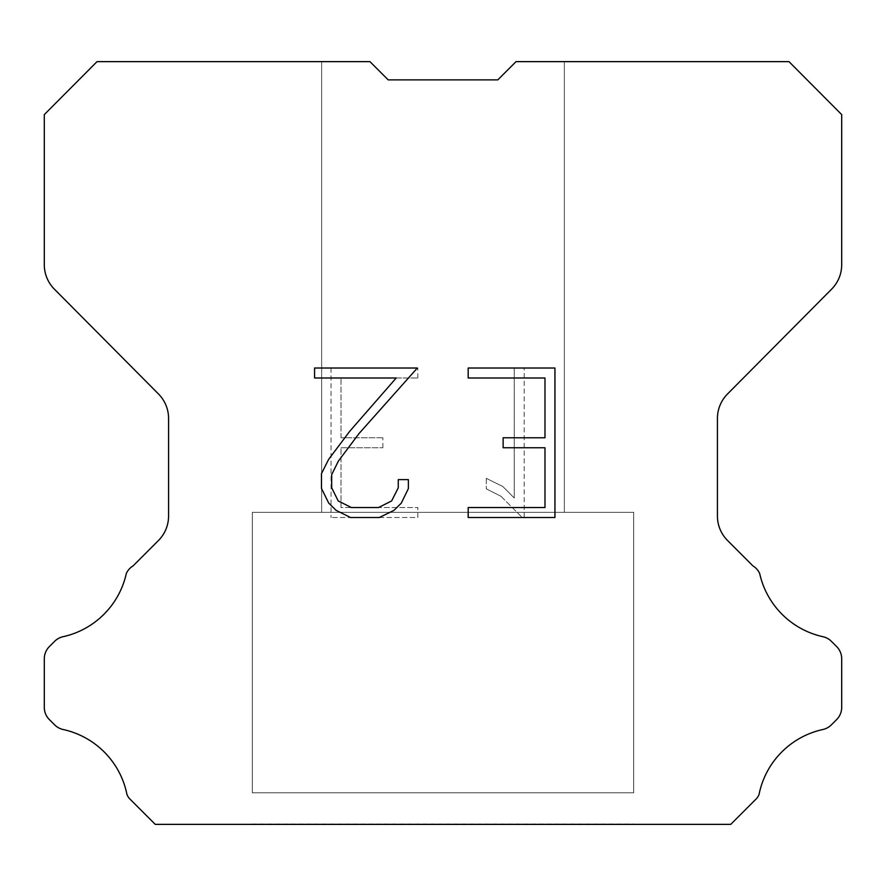 <?xml version="1.0" encoding="UTF-8"?>
<svg xmlns="http://www.w3.org/2000/svg" width="886" height="886" viewBox="0 0 886 886"><rect width="100%" height="100%" fill="white"/><g stroke="black" fill="none" stroke-linecap="round" stroke-linejoin="round"><path stroke-width="0.66" stroke-dasharray="4.43 3.32" d="M564.349 512.341L564.349 61.632L516.04 61.632L497.799 79.873L388.201 79.873L369.96 61.632L321.651 61.632L321.651 512.341L564.349 512.341L321.651 512.341L564.349 512.341L564.349 61.632L516.04 61.632L497.799 79.873L388.201 79.873L369.96 61.632L321.651 61.632L321.651 512.341L564.349 512.341L321.651 512.341L564.349 512.341L564.349 61.632L516.04 61.632L497.799 79.873L388.201 79.873L369.96 61.632L321.651 61.632L321.651 512.341L564.349 512.341L321.651 512.341L564.349 512.341L564.349 61.632L516.04 61.632L497.799 79.873L388.201 79.873L369.96 61.632L321.651 61.632L321.651 512.341L564.349 512.341L321.651 512.341L564.349 512.341L564.349 61.632L516.04 61.632L497.799 79.873L388.201 79.873L369.96 61.632L321.651 61.632L321.651 512.341L564.349 512.341L321.651 512.341L564.349 512.341L564.349 61.632L516.04 61.632L497.799 79.873L388.201 79.873L369.96 61.632L321.651 61.632L321.651 512.341L564.349 512.341L321.651 512.341L564.349 512.341L564.349 61.632L516.04 61.632L497.799 79.873L388.201 79.873L369.96 61.632L321.651 61.632L321.651 512.341L564.349 512.341L321.651 512.341L564.349 512.341L564.349 61.632L516.04 61.632L497.799 79.873L388.201 79.873L369.96 61.632L321.651 61.632L321.651 512.341L564.349 512.341L321.651 512.341L564.349 512.341L564.349 61.632L516.04 61.632L497.799 79.873L388.201 79.873L369.96 61.632L321.651 61.632L321.651 512.341L564.349 512.341L321.651 512.341L564.349 512.341L564.349 61.632L516.04 61.632L497.799 79.873L388.201 79.873L369.96 61.632L321.651 61.632L321.651 512.341L564.349 512.341L321.651 512.341L564.349 512.341L564.349 61.632L516.04 61.632L497.799 79.873L388.201 79.873L369.96 61.632L321.651 61.632L321.651 512.341L564.349 512.341L321.651 512.341L564.349 512.341L564.349 61.632L516.04 61.632L497.799 79.873L388.201 79.873L369.96 61.632L321.651 61.632L321.651 512.341L564.349 512.341L321.651 512.341L564.349 512.341L564.349 61.632L516.04 61.632L497.799 79.873L388.201 79.873L369.96 61.632L321.651 61.632L321.651 512.341L564.349 512.341L321.651 512.341L564.349 512.341L564.349 61.632L516.04 61.632L497.799 79.873L388.201 79.873L369.96 61.632L321.651 61.632L321.651 512.341L564.349 512.341L321.651 512.341L564.349 512.341L564.349 61.632L516.04 61.632L497.799 79.873L388.201 79.873L369.96 61.632L321.651 61.632L321.651 512.341L564.349 512.341L321.651 512.341L564.349 512.341L564.349 61.632L516.04 61.632L497.799 79.873L388.201 79.873L369.96 61.632L321.651 61.632L321.651 512.341L564.349 512.341L321.651 512.341L564.349 512.341L564.349 61.632L516.04 61.632L497.799 79.873L388.201 79.873L369.96 61.632L321.651 61.632L321.651 512.341L564.349 512.341L321.651 512.341L564.349 512.341L564.349 61.632L516.04 61.632L497.799 79.873L388.201 79.873L369.96 61.632L321.651 61.632L321.651 512.341L564.349 512.341L321.651 512.341L564.349 512.341L564.349 61.632L516.04 61.632L497.799 79.873L388.201 79.873L369.96 61.632L321.651 61.632L321.651 512.341L564.349 512.341L321.651 512.341L564.349 512.341L564.349 61.632L516.04 61.632L497.799 79.873L388.201 79.873L369.96 61.632L321.651 61.632L321.651 512.341L564.349 512.341L321.651 512.341L564.349 512.341L564.349 61.632L516.04 61.632L497.799 79.873L388.201 79.873L369.96 61.632L321.651 61.632L321.651 512.341L564.349 512.341L321.651 512.341L564.349 512.341L564.349 61.632L516.04 61.632L497.799 79.873L388.201 79.873L369.96 61.632L321.651 61.632L321.651 512.341L564.349 512.341L321.651 512.341L564.349 512.341L564.349 61.632L516.04 61.632L497.799 79.873L388.201 79.873L369.96 61.632L321.651 61.632L321.651 512.341L564.349 512.341L321.651 512.341L564.349 512.341L564.349 61.632L516.04 61.632L497.799 79.873L388.201 79.873L369.96 61.632L321.651 61.632L321.651 512.341L564.349 512.341L321.651 512.341L564.349 512.341L564.349 61.632L516.04 61.632L497.799 79.873L388.201 79.873L369.96 61.632L321.651 61.632L321.651 512.341L564.349 512.341L321.651 512.341L564.349 512.341L564.349 61.632L516.04 61.632L497.799 79.873L388.201 79.873L369.96 61.632L321.651 61.632L321.651 512.341L564.349 512.341L321.651 512.341L564.349 512.341L564.349 61.632L516.04 61.632L497.799 79.873L388.201 79.873L369.96 61.632L321.651 61.632L321.651 512.341L564.349 512.341L321.651 512.341L564.349 512.341L564.349 61.632L516.04 61.632L497.799 79.873L388.201 79.873L369.96 61.632L321.651 61.632L321.651 512.341L564.349 512.341L321.651 512.341L564.349 512.341L564.349 61.632L516.04 61.632L497.799 79.873L388.201 79.873L369.96 61.632L321.651 61.632L321.651 512.341L564.349 512.341L321.651 512.341L564.349 512.341L564.349 61.632L516.04 61.632L497.799 79.873L388.201 79.873L369.96 61.632L321.651 61.632L321.651 512.341L564.349 512.341L321.651 512.341L564.349 512.341L564.349 61.632L516.04 61.632L497.799 79.873L388.201 79.873L369.96 61.632L321.651 61.632L321.651 512.341L564.349 512.341L321.651 512.341L564.349 512.341L564.349 61.632L516.04 61.632L497.799 79.873L388.201 79.873L369.96 61.632L321.651 61.632L321.651 512.341L564.349 512.341L321.651 512.341L564.349 512.341L564.349 61.632L516.04 61.632L497.799 79.873L388.201 79.873L369.96 61.632L321.651 61.632L321.651 512.341L564.349 512.341L321.651 512.341L321.651 61.632L321.651 512.341L564.349 512.341L564.349 61.632L516.04 61.632L497.799 79.873L388.201 79.873L369.96 61.632L321.651 61.632L321.651 512.341L564.349 512.341L564.349 61.632L516.04 61.632L497.799 79.873L388.201 79.873L369.96 61.632L321.651 61.632L321.651 512.341L564.349 512.341L564.349 61.632L516.04 61.632L497.799 79.873L388.201 79.873L369.96 61.632L321.651 61.632L321.651 512.341L564.349 512.341L564.349 61.632L516.04 61.632L497.799 79.873L388.201 79.873L369.96 61.632L321.651 61.632L321.651 512.341L564.349 512.341L564.349 61.632L516.04 61.632L497.799 79.873L388.201 79.873L369.96 61.632L321.651 61.632L321.651 512.341L564.349 512.341L564.349 61.632L516.04 61.632L497.799 79.873L388.201 79.873L369.96 61.632L321.651 61.632L321.651 512.341L564.349 512.341L564.349 61.632L516.04 61.632L497.799 79.873L388.201 79.873L369.96 61.632L321.651 61.632L321.651 512.341L564.349 512.341L564.349 61.632L516.04 61.632L497.799 79.873L388.201 79.873L369.96 61.632L321.651 61.632L321.651 512.341L564.349 512.341L564.349 61.632L516.04 61.632L497.799 79.873L388.201 79.873L369.96 61.632L321.651 61.632L321.651 512.341L564.349 512.341L564.349 61.632L516.04 61.632L497.799 79.873L388.201 79.873L369.96 61.632L321.651 61.632L321.651 512.341L564.349 512.341L564.349 61.632L516.04 61.632L497.799 79.873L388.201 79.873L369.96 61.632L321.651 61.632L321.651 512.341L564.349 512.341L564.349 61.632L516.04 61.632L497.799 79.873L388.201 79.873L369.96 61.632L321.651 61.632L321.651 512.341L564.349 512.341L564.349 61.632L516.04 61.632L497.799 79.873L388.201 79.873L369.96 61.632L321.651 61.632L321.651 512.341L564.349 512.341L564.349 61.632L516.04 61.632L497.799 79.873L388.201 79.873L369.96 61.632L321.651 61.632L321.651 512.341L564.349 512.341L564.349 61.632L516.04 61.632L497.799 79.873L388.201 79.873L369.96 61.632L321.651 61.632L321.651 512.341L564.349 512.341L564.349 61.632L516.04 61.632L497.799 79.873L388.201 79.873L369.96 61.632L321.651 61.632L321.651 512.341L564.349 512.341L564.349 61.632L516.04 61.632L497.799 79.873L388.201 79.873L369.96 61.632L321.651 61.632L321.651 512.341L564.349 512.341L564.349 61.632L516.04 61.632L497.799 79.873L388.201 79.873L369.96 61.632L321.651 61.632L321.651 512.341L564.349 512.341L564.349 61.632L516.04 61.632L497.799 79.873L388.201 79.873L369.96 61.632L321.651 61.632L321.651 512.341L564.349 512.341L564.349 61.632L516.04 61.632L497.799 79.873L388.201 79.873L369.96 61.632L321.651 61.632L321.651 512.341L564.349 512.341L564.349 61.632L516.04 61.632L497.799 79.873L388.201 79.873L369.96 61.632L321.651 61.632L321.651 512.341L564.349 512.341L564.349 61.632L516.04 61.632L497.799 79.873L388.201 79.873L369.96 61.632L321.651 61.632L321.651 512.341L564.349 512.341L564.349 61.632L516.04 61.632L497.799 79.873L388.201 79.873L369.96 61.632L321.651 61.632L321.651 512.341L564.349 512.341L564.349 61.632L516.04 61.632L497.799 79.873L388.201 79.873L369.96 61.632L321.651 61.632L321.651 512.341L564.349 512.341L564.349 61.632L516.04 61.632L497.799 79.873L388.201 79.873L369.96 61.632L321.651 61.632L321.651 512.341L564.349 512.341L564.349 61.632L516.04 61.632L497.799 79.873L388.201 79.873L369.96 61.632L321.651 61.632L321.651 512.341L564.349 512.341L564.349 61.632L516.04 61.632L497.799 79.873L388.201 79.873L369.96 61.632L321.651 61.632L321.651 512.341L564.349 512.341L564.349 61.632L516.04 61.632L497.799 79.873L388.201 79.873L369.96 61.632L321.651 61.632L321.651 512.341L564.349 512.341L564.349 61.632L516.04 61.632L497.799 79.873L388.201 79.873L369.96 61.632L321.651 61.632L321.651 512.341L564.349 512.341L564.349 61.632L516.04 61.632L497.799 79.873L388.201 79.873L369.96 61.632L321.651 61.632L321.651 512.341L564.349 512.341L564.349 61.632L516.04 61.632L497.799 79.873L388.201 79.873L369.96 61.632L97.028 61.632L44.3 114.604L44.3 264.704A34.665 34.665 0 0 0 54.367 289.135L158.505 394.004A34.665 34.665 0 0 1 168.573 418.425L168.573 516.029A34.665 34.665 0 0 1 158.417 540.538L133.099 565.866A17.332 17.332 0 0 0 126.333 573.463A83.206 83.206 0 0 1 63.083 636.702A17.332 17.332 0 0 0 54.578 641.364L49.372 646.57A17.332 17.332 0 0 0 44.3 658.819L44.3 707.338A17.332 17.332 0 0 0 49.372 719.598L55.065 725.28A17.332 17.332 0 0 0 63.504 729.588A83.206 83.206 0 0 1 126.997 794.653A16.701 16.701 0 0 0 129.389 798.519L155.238 824.368L730.762 824.368L756.611 798.519A16.701 16.701 0 0 0 759.003 794.653A83.206 83.206 0 0 1 822.496 729.588A17.332 17.332 0 0 0 830.935 725.28L836.628 719.598A17.332 17.332 0 0 0 841.7 707.338L841.7 658.819A17.332 17.332 0 0 0 836.628 646.57L831.422 641.364A17.332 17.332 0 0 0 822.917 636.702A83.206 83.206 0 0 1 759.667 573.463A17.332 17.332 0 0 0 752.901 565.866L727.583 540.538A34.665 34.665 0 0 1 717.427 516.029L717.427 418.425A34.665 34.665 0 0 1 727.495 394.004L831.633 289.135A34.665 34.665 0 0 0 841.7 264.704L841.7 114.604L788.972 61.632L516.04 61.632L497.799 79.873L388.201 79.873L369.96 61.632L388.201 79.873L369.96 61.632L388.201 79.873L497.799 79.873L516.04 61.632L497.799 79.873L516.04 61.632L564.349 61.632L516.04 61.632L564.349 61.632L564.349 512.341L321.651 512.341M252.322 824.013L633.678 824.013M633.678 792.815L633.678 512.341L252.322 512.341L252.322 792.815L633.678 792.815L252.322 792.815L633.678 792.815L633.678 512.341L252.322 512.341L252.322 792.815L633.678 792.815L252.322 792.815L633.678 792.815L633.678 512.341L252.322 512.341L252.322 792.815L633.678 792.815L252.322 792.815L633.678 792.815L633.678 512.341L252.322 512.341L252.322 792.815L633.678 792.815L252.322 792.815L633.678 792.815L633.678 512.341L252.322 512.341L252.322 792.815L633.678 792.815L252.322 792.815L633.678 792.815L633.678 512.341L252.322 512.341L252.322 792.815L633.678 792.815L252.322 792.815L633.678 792.815L633.678 512.341L252.322 512.341L252.322 792.815L633.678 792.815L252.322 792.815L633.678 792.815L633.678 512.341L252.322 512.341L252.322 792.815L633.678 792.815L252.322 792.815L633.678 792.815L633.678 512.341L252.322 512.341L252.322 792.815L633.678 792.815L252.322 792.815L633.678 792.815L633.678 512.341L252.322 512.341L252.322 792.815L633.678 792.815L252.322 792.815L633.678 792.815L633.678 512.341L252.322 512.341L252.322 792.815L633.678 792.815L252.322 792.815L633.678 792.815L633.678 512.341L252.322 512.341L252.322 792.815L633.678 792.815L252.322 792.815L633.678 792.815L633.678 512.341L252.322 512.341L252.322 792.815L633.678 792.815L252.322 792.815L633.678 792.815L633.678 512.341L252.322 512.341L252.322 792.815L633.678 792.815L252.322 792.815L633.678 792.815L633.678 512.341L252.322 512.341L252.322 792.815L633.678 792.815L252.322 792.815L633.678 792.815L633.678 512.341L252.322 512.341L252.322 792.815L633.678 792.815L252.322 792.815L633.678 792.815L633.678 512.341L252.322 512.341L252.322 792.815L633.678 792.815L252.322 792.815L633.678 792.815L633.678 512.341L252.322 512.341L252.322 792.815L633.678 792.815L252.322 792.815L633.678 792.815L633.678 512.341L252.322 512.341L252.322 792.815L633.678 792.815L252.322 792.815L633.678 792.815L633.678 512.341L252.322 512.341L252.322 792.815L633.678 792.815L252.322 792.815L633.678 792.815L633.678 512.341L252.322 512.341L252.322 792.815L633.678 792.815L252.322 792.815L633.678 792.815L633.678 512.341L252.322 512.341L252.322 792.815L633.678 792.815L252.322 792.815L633.678 792.815L633.678 512.341L252.322 512.341L252.322 792.815L633.678 792.815L252.322 792.815L633.678 792.815L633.678 512.341L252.322 512.341L252.322 792.815L633.678 792.815L252.322 792.815L633.678 792.815L633.678 512.341L252.322 512.341L252.322 792.815L633.678 792.815L252.322 792.815L633.678 792.815L633.678 512.341L252.322 512.341L252.322 792.815L633.678 792.815L252.322 792.815L633.678 792.815L633.678 512.341L252.322 512.341L252.322 792.815L633.678 792.815L252.322 792.815L633.678 792.815L633.678 512.341L252.322 512.341L252.322 792.815L633.678 792.815L252.322 792.815L633.678 792.815L633.678 512.341L252.322 512.341L252.322 792.815L633.678 792.815L252.322 792.815L633.678 792.815L633.678 512.341L252.322 512.341L252.322 792.815L633.678 792.815L252.322 792.815L633.678 792.815L633.678 512.341L252.322 512.341L252.322 792.815L633.678 792.815L252.322 792.815L633.678 792.815L633.678 512.341L252.322 512.341L252.322 792.815L633.678 792.815L252.322 792.815L633.678 792.815L633.678 512.341L252.322 512.341L252.322 792.815L633.678 792.815L252.322 792.815L252.322 512.341L252.322 792.815L633.678 792.815L633.678 512.341L252.322 512.341L252.322 792.815L633.678 792.815L633.678 512.341L252.322 512.341L252.322 792.815L633.678 792.815L633.678 512.341L252.322 512.341L252.322 792.815L633.678 792.815L633.678 512.341L252.322 512.341L252.322 792.815L633.678 792.815L633.678 512.341L252.322 512.341L252.322 792.815L633.678 792.815L633.678 512.341L252.322 512.341L252.322 792.815L633.678 792.815L633.678 512.341L252.322 512.341L252.322 792.815L633.678 792.815L633.678 512.341L252.322 512.341L252.322 792.815L633.678 792.815L633.678 512.341L252.322 512.341L252.322 792.815L633.678 792.815L633.678 512.341L252.322 512.341L252.322 792.815L633.678 792.815L633.678 512.341L252.322 512.341L252.322 792.815L633.678 792.815L633.678 512.341L252.322 512.341L252.322 792.815L633.678 792.815L633.678 512.341L252.322 512.341L252.322 792.815L633.678 792.815L633.678 512.341L252.322 512.341L252.322 792.815L633.678 792.815L633.678 512.341L252.322 512.341L252.322 792.815L633.678 792.815L633.678 512.341L252.322 512.341L252.322 792.815L633.678 792.815L633.678 512.341L252.322 512.341L252.322 792.815L633.678 792.815L633.678 512.341L252.322 512.341L252.322 792.815L633.678 792.815L633.678 512.341L252.322 512.341L252.322 792.815L633.678 792.815L633.678 512.341L252.322 512.341L252.322 792.815L633.678 792.815L633.678 512.341L252.322 512.341L252.322 792.815L633.678 792.815L633.678 512.341L252.322 512.341L252.322 792.815L633.678 792.815L633.678 512.341L252.322 512.341L252.322 792.815L633.678 792.815L633.678 512.341L252.322 512.341L252.322 792.815L633.678 792.815L633.678 512.341L252.322 512.341L252.322 792.815L633.678 792.815L633.678 512.341L252.322 512.341L252.322 792.815L633.678 792.815L633.678 512.341L252.322 512.341L252.322 792.815L633.678 792.815L633.678 512.341L252.322 512.341L252.322 792.815L633.678 792.815L633.678 512.341L252.322 512.341L252.322 792.815L633.678 792.815L633.678 512.341L252.322 512.341L252.322 792.815L633.678 792.815L633.678 512.341L252.322 512.341L633.678 512.341L252.322 512.341L633.678 512.341L633.678 792.815L252.322 792.815M252.322 512.341L633.678 512.341M544.979 447.751L544.979 507.556L468.185 507.556L468.185 517.524L554.946 517.524L554.946 368.022L468.185 368.022L468.185 377.99L544.979 377.99L544.979 437.784L503.126 437.784L503.126 447.751L544.979 447.751M408.38 488.574L408.38 479.614L398.257 479.614L398.257 487.798L391.645 500.922L378.499 507.556L351.443 507.556L338.208 500.944L331.685 487.798L331.685 474.674L338.408 461.03L359.14 433.409L417.339 368.022L314.563 368.022L314.563 377.99L396.219 377.99L349.793 431.205L328.673 459.325L321.474 473.622L321.474 488.419L328.673 503.015L336.071 510.314L350.568 517.524L379.286 517.524L393.882 510.425L401.28 503.17L408.38 488.574M341.021 507.556L341.021 447.751L341.021 507.556L417.815 507.556L341.021 507.556M341.021 447.751L382.874 447.751L341.021 447.751M382.874 447.751L382.874 437.784L382.874 447.751M382.874 437.784L341.021 437.784L382.874 437.784M341.021 437.784L341.021 377.99L341.021 437.784M341.021 377.99L417.815 377.99L341.021 377.99M417.815 377.99L417.815 368.022L417.815 377.99M417.815 517.524L417.815 507.556L417.815 517.524L331.054 517.524L417.815 517.524M331.054 368.022L331.054 517.524L331.054 368.022L417.815 368.022L331.054 368.022M486.303 478.351L486.303 488.85L486.303 478.351L502.849 486.514L486.303 478.351M486.303 488.85L500.9 496.238L486.303 488.85M500.9 496.238L522.098 517.324L500.9 496.238M522.098 517.324L524.202 517.324L522.098 517.324M524.202 517.324L524.202 367.834L524.202 517.324M514.234 497.998L502.849 486.514L514.234 497.998L514.234 367.834L514.234 497.998M524.202 367.834L514.234 367.834L524.202 367.834M633.678 824.368L252.322 824.368M321.651 61.632L369.96 61.632L321.651 61.632L369.96 61.632L321.651 61.632L369.96 61.632L321.651 61.632L369.96 61.632L321.651 61.632L369.96 61.632L321.651 61.632L369.96 61.632L321.651 61.632L369.96 61.632L321.651 61.632L369.96 61.632L321.651 61.632L369.96 61.632L321.651 61.632L369.96 61.632L321.651 61.632L369.96 61.632L321.651 61.632L369.96 61.632L321.651 61.632L369.96 61.632L321.651 61.632L369.96 61.632L321.651 61.632L369.96 61.632L321.651 61.632L369.96 61.632L321.651 61.632L369.96 61.632L321.651 61.632L369.96 61.632L321.651 61.632L369.96 61.632L321.651 61.632L369.96 61.632L321.651 61.632L369.96 61.632L321.651 61.632L369.96 61.632L321.651 61.632L369.96 61.632L321.651 61.632L369.96 61.632L321.651 61.632L369.96 61.632L321.651 61.632L369.96 61.632L321.651 61.632L369.96 61.632L321.651 61.632L369.96 61.632L321.651 61.632L369.96 61.632L321.651 61.632L369.96 61.632L321.651 61.632L369.96 61.632L321.651 61.632L369.96 61.632L388.201 79.873M497.799 79.873L516.04 61.632L497.799 79.873L516.04 61.632L497.799 79.873L516.04 61.632L497.799 79.873L516.04 61.632L497.799 79.873L516.04 61.632L497.799 79.873L516.04 61.632L497.799 79.873L516.04 61.632L497.799 79.873L516.04 61.632L497.799 79.873L516.04 61.632L497.799 79.873L516.04 61.632L497.799 79.873L516.04 61.632L497.799 79.873L516.04 61.632L497.799 79.873L516.04 61.632L497.799 79.873L516.04 61.632L497.799 79.873L516.04 61.632L497.799 79.873L516.04 61.632L497.799 79.873L516.04 61.632L497.799 79.873L516.04 61.632L497.799 79.873L516.04 61.632L497.799 79.873L516.04 61.632L497.799 79.873L516.04 61.632L497.799 79.873L516.04 61.632L497.799 79.873L516.04 61.632L497.799 79.873L516.04 61.632L497.799 79.873L516.04 61.632L497.799 79.873L516.04 61.632L497.799 79.873L516.04 61.632L497.799 79.873L516.04 61.632L497.799 79.873L516.04 61.632L497.799 79.873L516.04 61.632L497.799 79.873L516.04 61.632L497.799 79.873L516.04 61.632L564.349 61.632"/><path stroke-width="1.33" d="M544.979 507.556L544.979 447.751L503.126 447.751L503.126 437.784L544.979 437.784L544.979 377.99L468.185 377.99L468.185 368.022L554.946 368.022L554.946 517.524L468.185 517.524L468.185 507.556L544.979 507.556M408.38 479.614L408.38 488.574L401.28 503.17L393.882 510.425L379.286 517.524L350.568 517.524L336.071 510.314L328.673 503.015L321.474 488.419L321.474 473.622L328.673 459.325L349.793 431.205L396.219 377.99L314.563 377.99L314.563 368.022L417.339 368.022L359.14 433.409L338.408 461.03L331.685 474.674L331.685 487.798L338.208 500.944L351.443 507.556L378.499 507.556L391.645 500.922L398.257 487.798L398.257 479.614L408.38 479.614M388.201 79.873L369.96 61.632L97.028 61.632L44.3 114.604L44.3 264.704A34.665 34.665 0 0 0 54.367 289.135L158.505 394.004A34.665 34.665 0 0 1 168.573 418.425L168.573 516.029A34.665 34.665 0 0 1 158.417 540.538L133.099 565.866A17.332 17.332 0 0 0 126.333 573.463A83.206 83.206 0 0 1 63.083 636.702A17.332 17.332 0 0 0 54.578 641.364L49.372 646.57A17.332 17.332 0 0 0 44.3 658.819L44.3 707.338A17.332 17.332 0 0 0 49.372 719.598L55.065 725.28A17.332 17.332 0 0 0 63.504 729.588A83.206 83.206 0 0 1 126.997 794.653A16.701 16.701 0 0 0 129.389 798.519L155.238 824.368L730.762 824.368L756.611 798.519A16.701 16.701 0 0 0 759.003 794.653A83.206 83.206 0 0 1 822.496 729.588A17.332 17.332 0 0 0 830.935 725.28L836.628 719.598A17.332 17.332 0 0 0 841.7 707.338L841.7 658.819A17.332 17.332 0 0 0 836.628 646.57L831.422 641.364A17.332 17.332 0 0 0 822.917 636.702A83.206 83.206 0 0 1 759.667 573.463A17.332 17.332 0 0 0 752.901 565.866L727.583 540.538A34.665 34.665 0 0 1 717.427 516.029L717.427 418.425A34.665 34.665 0 0 1 727.495 394.004L831.633 289.135A34.665 34.665 0 0 0 841.7 264.704L841.7 114.604L788.972 61.632L516.04 61.632L497.799 79.873L388.201 79.873L497.799 79.873"/></g></svg>
